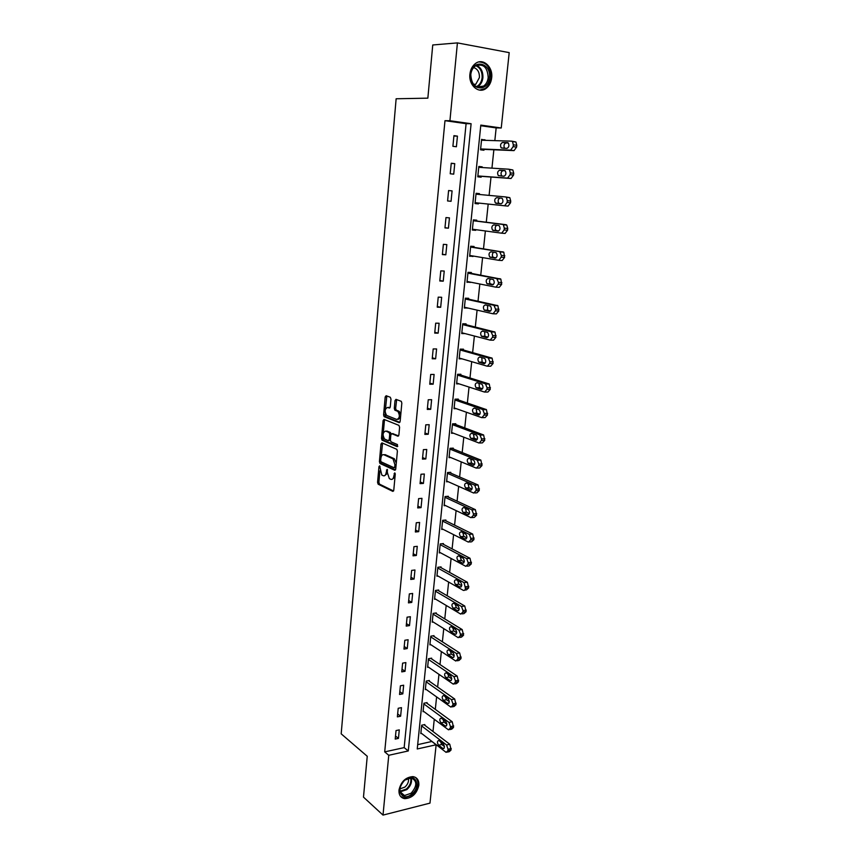 <?xml version="1.0" encoding="UTF-8"?>
<svg xmlns="http://www.w3.org/2000/svg" width="858" height="858" viewBox="0 0 858 858"><rect width="100%" height="100%" fill="white"/><g stroke="black" fill="none" stroke-linecap="round" stroke-linejoin="round"><path stroke-width="1.29" d="M379.622 465.83L378.968 466.613L377.563 482.378L378.153 484.202L392.803 491.377L393.768 490.272L395.259 474.195L394.777 472.865L393.908 475.74C393.468 478.603 392.438 479.794 390.819 479.332L389.328 478.592L387.408 472.704L387.183 469.347L386.272 472.168C385.853 475 384.845 476.19 383.247 475.729L381.789 475.01L379.622 465.83M491.677 77.853C491.076 82.636 489.146 86.208 485.885 88.567C478.571 94.069 468.489 85.124 469.916 74.131C470.474 69.444 472.34 65.894 475.504 63.492C482.968 57.647 493.189 66.892 491.677 77.853M418.843 785.252C416.816 793.757 412.087 798.219 404.676 798.648C400.643 797.833 398.745 794.98 398.981 790.079C400.965 781.659 405.62 777.166 412.955 776.608C417.138 777.369 419.101 780.254 418.843 785.252M390.98 399.099L390.293 397.254L386.143 395.72L385.188 396.954L383.59 414.907L384.137 416.677L399.152 422.651L400.139 421.439L401.834 403.121L401.276 401.329L395.988 399.345L395.002 400.589L394.294 408.376L394.852 410.167L397.897 411.422C400.128 415.551 399.753 418.243 396.761 419.476L386.615 415.422C384.427 411.379 384.781 408.719 387.687 407.443L389.317 408.065L390.272 406.853L390.98 399.099M383.011 815.1L363.481 797.125L367.245 756.273L341.184 733.837L396.139 98.767L427.852 98.155L432.743 44.981L457.421 42.9L509.202 52.628L501.244 127.992L480.812 125.096L417.245 748.97L436.143 744.776L429.976 803.131L383.011 815.1L388.771 755.287L408.29 750.954L471.106 123.724L449.924 120.731L457.421 42.9M384.706 751.887L404.161 747.618L466.098 123.67L444.98 120.688L384.706 751.887L388.771 755.287M444.98 120.688L449.924 120.731M381.928 442.867L380.984 444.026L379.408 461.668L379.987 463.47L394.755 470.281L395.731 469.144L397.393 451.147L396.804 449.313L381.928 442.867M381.488 438.384L383.076 420.592L384.03 419.401L398.906 425.354L399.603 427.241L398.884 435.027L397.897 436.218L391.816 433.698L390.851 434.877L390.39 439.972L390.958 441.784L397.469 444.583L397.19 446.686L382.057 440.175L381.488 438.384L382.829 438.331L383.076 435.585M398.455 738.373L399.281 729.879L396.042 730.555L395.206 739.07L398.455 738.373L395.506 736.014M400.622 716.215L401.469 707.646L398.209 708.279L397.372 716.87L400.622 716.215L397.662 713.92M402.81 693.865L403.657 685.21L400.396 685.81L399.549 694.476L402.81 693.865L399.828 691.645M405.019 671.31L405.877 662.58L402.606 663.137L401.748 671.878L405.019 671.31L402.016 669.165M407.25 648.551L408.118 639.746L404.826 640.261L403.968 649.088L407.25 648.551L404.225 646.492M409.502 625.589L410.371 616.709L407.078 617.181L406.209 626.083L409.502 625.589L406.445 623.605M411.776 602.423L412.644 593.457L409.341 593.897L408.462 602.874L411.776 602.423L408.698 600.525M414.06 579.053L414.95 570.002L411.625 570.398L410.746 579.461L414.06 579.053L410.961 577.23M416.366 555.469L417.267 546.332L413.931 546.685L413.041 555.834L416.366 555.469L413.245 553.732M418.704 531.66L419.605 522.447L416.259 522.758L415.369 531.992L418.704 531.66L415.562 530.019M421.053 507.646L421.964 498.348L418.618 498.616L417.707 507.925L421.053 507.646L417.889 506.081M423.434 483.408L424.345 474.024L420.988 474.238L420.066 483.644L423.434 483.408L420.238 481.939M425.825 458.944L426.748 449.474L423.38 449.646L422.458 459.127L425.825 458.944L422.608 457.561M428.239 434.255L429.182 424.699L425.793 424.817L424.86 434.395L428.239 434.255L425 432.968M430.684 409.33L431.628 399.689L428.239 399.764L427.295 409.427L430.684 409.33L427.423 408.14M433.151 384.18L434.105 374.442L430.695 374.463L429.751 384.223L433.151 384.18L429.858 383.086M435.639 358.794L436.593 348.959L433.183 348.938L432.218 358.783L435.639 358.794L432.314 357.797M438.148 333.161L439.114 323.241L435.692 323.166L434.716 333.108L438.148 333.161L434.802 332.261M440.68 307.293L441.666 297.276L438.224 297.147L437.248 307.175L440.68 307.293L437.312 306.499M443.243 281.167L444.229 271.053L440.776 270.871L439.789 281.006L443.243 281.167L439.843 280.48M445.817 254.805L446.825 244.594L443.361 244.348L442.363 254.579L445.817 254.805L442.396 254.215M448.434 228.174L449.442 217.868L445.967 217.578L444.959 227.906L448.434 228.174L444.98 227.702M451.061 201.298L452.08 190.884L448.595 190.54L447.586 200.965L451.061 201.298L447.586 200.933M453.721 174.153L454.751 163.642L451.254 163.234L450.225 173.766L453.721 174.153M456.402 146.75L457.443 136.132L453.936 135.661L452.906 146.3L456.402 146.75M417.685 744.658L431.949 741.451M432.99 731.499L434.266 719.283M435.306 709.373L436.604 696.921M437.634 687.054L438.964 674.356M439.993 664.532L441.355 651.587M442.374 641.816L443.758 628.614M444.776 618.897L446.181 605.437M447.19 595.763L448.627 582.046M449.635 572.436L451.094 558.451M452.102 548.884L453.592 534.641M454.59 525.128L456.102 510.607M457.089 501.158L458.644 486.357M459.631 476.962L461.207 461.872M462.183 452.541L463.792 437.172M464.757 427.895L466.398 412.237M467.363 403.024L469.036 387.076M469.991 377.917L471.696 361.668M472.64 352.584L474.377 336.025M475.321 327.005L477.091 310.135M478.024 301.179L479.826 283.998M480.748 275.118L482.582 257.604M483.504 248.799L485.371 230.963M486.282 222.233L488.191 204.065M489.092 195.388L491.012 177.038M491.945 168.147L493.865 149.775M494.83 140.626L496.16 127.906L480.748 125.729M424.764 725.246L424.839 724.549L421.686 725.203L420.817 733.601L421.589 733.44M427.016 703.313L427.091 702.605L423.927 703.228L423.058 711.7L423.863 711.539M429.29 681.198L429.365 680.48L426.201 681.07L425.321 689.617L426.169 689.457M431.595 658.88L431.66 658.161L428.485 658.708L427.606 667.331L428.496 667.17M433.912 636.368L433.976 635.649L430.791 636.153L429.901 644.851L430.845 644.701M436.239 613.663L436.314 612.934L433.118 613.395L432.218 622.179L433.226 622.029M438.599 590.754L438.674 590.014L435.467 590.443L434.556 599.292L435.628 599.152M440.98 567.642L441.055 566.902L437.837 567.277L436.926 576.211L438.063 576.072M443.382 544.326L443.457 543.575L440.229 543.918L439.307 552.927L440.529 552.788M445.795 520.795L445.881 520.034L442.642 520.334L441.709 529.429L443.028 529.3M448.241 497.05L448.326 496.289L445.066 496.546L444.133 505.716L445.57 505.598M450.707 473.101L450.782 472.329L447.522 472.533L446.578 481.799L448.144 481.681M453.196 448.927L453.271 448.144L450.01 448.305L449.045 457.657L450.772 457.561M455.705 424.528L455.791 423.745L452.509 423.863L451.544 433.29L453.464 433.204M458.236 399.903L458.322 399.109L455.03 399.185L454.054 408.698L456.209 408.644M460.8 375.064L460.875 374.26L457.582 374.281L456.595 383.891L459.062 383.858M463.374 349.978L463.459 349.174L460.145 349.152L459.159 358.848L462.033 358.848M465.98 324.667L466.066 323.852L462.741 323.777L461.743 333.569L465.068 333.59M468.607 299.12L468.693 298.305L465.358 298.176L464.35 308.054L467.696 307.979M471.267 273.337L471.353 272.501L468.007 272.329L466.988 282.293L470.356 282.121M473.938 247.308L474.034 246.461L470.677 246.235L469.648 256.295L473.048 256.016M476.651 221.021L476.737 220.174L473.369 219.895L472.329 230.051L475.686 230.319L475.761 229.665M479.375 194.476L479.461 193.64L476.093 193.297L475.042 203.561L478.41 203.882L478.496 203.056M482.153 167.535L482.217 166.849L478.839 166.452L477.777 176.812L481.156 177.188L481.241 176.319M484.952 140.326L481.606 139.35L480.544 149.807L483.933 150.236L484.019 149.367M496.16 127.906L501.244 127.992M431.939 741.526L436.143 744.776M404.161 747.618L408.29 750.954M466.098 123.67L471.106 123.724M465.057 333.623L461.819 332.775M467.685 308.161L464.414 307.411M470.323 282.454L467.042 281.799M472.994 256.51L469.68 255.952M475.686 230.319L472.35 229.858M452.08 190.884L448.595 190.562M478.41 203.882L475.042 203.528M479.461 193.64L476.083 193.329M454.751 163.642L451.233 163.428M482.217 166.849L478.818 166.634M457.443 136.132L453.903 136.036M485.006 139.8L481.574 139.693M384.652 475.675L387.376 473.401M392.245 479.279L395.002 477.027M379.912 470.87L378.893 482.282L379.483 484.116L393.575 491.001M380.77 461.325L381.413 463.449L395.506 469.927M382.561 443.136L381.166 456.81M380.684 460.542L381.081 461.808L394.036 467.739L394.712 466.945L394.916 464.736L393.028 458.869L383.88 454.74C382.293 454.332 381.284 455.544 380.877 458.376L380.684 460.542M394.358 467.717L395.881 467.449M396.278 463.17L394.38 458.794L392.717 458.687M383.869 454.729L385.221 454.665L394.058 458.612M383.301 433.011L384.416 420.549L383.076 420.592M384.684 419.669L384.416 420.549M398.616 435.896L392.76 433.655M397.78 446.289L383.494 440.175L382.164 440.24M385.607 431.113C382.7 432.346 382.357 434.985 384.588 439.049L388.277 440.658L389.242 439.489L389.704 434.395L389.135 432.593L385.896 431.102M388.685 440.637L390.379 440.186M391.055 434.116L390.476 432.539L389.017 432.529M386.947 431.07L390.358 432.475M382.829 438.331L383.494 440.175M388.084 407.432L389.982 407.775M398.123 419.433L400.504 417.471M400.75 414.8L399.26 411.379L397.522 411.207M396.675 399.603L395.645 408.344L396.203 410.124L398.873 411.175M385.156 412.248L385.478 416.634L399.849 422.351M386.84 395.978L385.435 409.234M421.61 725.9L446.578 744.991L448.048 749.238L447.887 750.675L446.139 752.38L420.892 732.904M424.056 724.71L449.785 744.272L451.094 749.946L449.335 751.651L447.372 752.101M440.594 741.805L441.763 744.487L444.433 746.546M443.254 743.854L438.813 740.475C437.076 741.033 437.001 742.61 438.567 745.194L443.028 748.594C444.776 748.037 444.852 746.449 443.254 743.854M404.826 780.008C414.875 771.396 422.018 786.196 411.776 794.111C401.844 802.82 394.412 788.052 404.826 780.008M411.111 793.242C417.32 785.928 417.32 780.812 411.111 777.906L404.676 780.19C398.466 787.44 398.402 792.556 404.493 795.548L411.111 793.242M408.397 778.174C408.998 781.413 407.829 784.394 404.879 787.097L399.892 788.899M400.622 796.449L404.054 798.004L412.29 795.151C418.661 788.556 419.776 782.668 415.626 777.477M489.403 77.638C488.32 93.243 468.629 90.111 470.581 74.431C471.75 58.548 491.516 62.151 489.403 77.638M470.785 74.571C471.546 85.028 475.815 88.867 483.59 86.111C486.186 84.213 487.73 81.36 488.202 77.542C487.473 66.999 483.161 63.17 475.268 66.055C472.726 67.964 471.235 70.806 470.785 74.571M473.616 67.557C477.627 68.887 479.568 72.201 479.418 77.52L475.825 84.213L474.109 85.028M479.686 90.111L485.038 88.513C488.277 86.165 490.197 82.615 490.787 77.874C490.755 67.718 486.808 62.409 478.936 61.937M423.852 703.935L449.002 722.425L450.482 726.651L450.332 728.099L448.509 729.847L423.133 711.003M426.276 702.766L452.22 721.75L453.539 727.412L451.726 729.161L449.785 729.579M442.964 719.379L444.133 722.189L446.857 724.195M445.667 721.364L441.216 718.125C439.435 718.672 439.35 720.248 440.937 722.854L445.388 726.136C447.19 725.578 447.275 723.991 445.667 721.364M426.126 681.778L451.458 699.645L452.949 703.86L452.788 705.33L450.911 707.11L425.396 688.899M428.507 680.641L454.686 699.013L456.016 704.675L454.129 706.466L452.22 706.853M445.345 696.75L446.535 699.688L449.292 701.64M448.091 698.691L443.65 695.57C441.816 696.117 441.72 697.693 443.329 700.321L447.779 703.463C449.613 702.916 449.721 701.318 448.091 698.691M428.41 659.427L453.936 676.672L455.426 680.866L455.266 682.346L453.324 684.169L427.67 666.612M430.759 658.322L457.164 676.072L458.504 681.735L456.553 683.569L454.676 683.923M447.769 673.927L448.959 676.983L451.748 678.882M450.536 675.804L446.106 672.811C444.229 673.358 444.112 674.946 445.742 677.584L450.182 680.598C452.069 680.051 452.187 678.453 450.536 675.804M430.716 636.883L456.424 653.485L457.936 657.657L457.775 659.159L455.77 661.025L429.976 644.133M433.022 635.799L459.674 652.927L461.025 658.59L459.009 660.456L457.153 660.778M450.203 650.9L451.405 654.086L454.214 655.92M453.003 652.713L448.573 649.849C446.653 650.385 446.525 651.983 448.176 654.633L452.606 657.528C454.547 656.981 454.676 655.373 453.003 652.713M433.043 614.135L458.944 630.094L460.467 634.244L460.306 635.757L458.226 637.666L432.293 621.449M435.296 613.084L462.194 629.579L463.556 635.231L461.475 637.14L459.641 637.43M452.681 627.659L453.861 630.973L456.703 632.732M455.501 629.407L451.072 626.672C449.109 627.219 448.959 628.817 450.632 631.488L455.051 634.244C457.046 633.697 457.196 632.089 455.501 629.407M435.392 591.183L461.486 606.477L463.02 610.617L462.848 612.129L460.714 614.092L434.631 598.562M437.58 590.165L464.746 606.005L466.119 611.657L463.974 613.609L462.162 613.878M455.18 604.225L456.349 607.657L459.202 609.341M458.011 605.887L453.592 603.292C451.576 603.828 451.415 605.448 453.11 608.129L457.529 610.746C459.566 610.21 459.727 608.59 458.011 605.887M437.762 568.028L464.081 582.668L465.433 588.298C465.111 590.1 464.382 590.765 463.223 590.315L437.001 575.471M439.886 567.041L467.353 582.239L468.704 587.859L466.495 589.875L464.693 590.111M457.7 580.566L458.848 584.126L461.733 585.735M460.553 582.164L456.124 579.686C454.075 580.244 453.903 581.863 455.598 584.545L460.027 587.044C462.097 586.507 462.28 584.877 460.574 582.174L460.553 582.164M455.598 584.545L458.858 584.126L455.598 584.545M440.143 544.669L466.72 558.644L468.189 562.698L468.028 564.242L465.808 566.334L439.382 552.177M442.202 543.704L470.002 558.258L471.31 563.856L469.09 565.937L467.213 566.162M460.253 556.703L461.347 560.349L464.275 561.915M463.116 558.215L458.655 555.855C456.606 556.445 456.413 558.065 458.075 560.735L462.58 563.138C464.661 562.569 464.854 560.939 463.17 558.247L463.116 558.215M442.556 521.096L469.38 534.395L470.817 538.406L470.645 539.961L468.414 542.127L441.784 528.667M444.519 520.163L472.683 534.062L473.948 539.618L471.707 541.784L469.744 541.988M462.837 532.614L463.856 536.368L466.827 537.859M465.701 534.041L461.196 531.799C459.148 532.41 458.944 534.051 460.585 536.7L465.165 539.017C467.235 538.416 467.449 536.776 465.797 534.094L465.701 534.041M444.991 497.308L471.889 509.824L473.466 513.878L473.294 515.454L471.042 517.706L444.208 504.954M446.846 496.407L475.375 509.641L476.598 515.154L474.345 517.395L472.297 517.589M465.454 508.311L466.398 512.162L469.412 513.588M468.307 509.641L463.781 507.528C461.733 508.172 461.507 509.813 463.116 512.451L467.771 514.671C469.841 514.039 470.066 512.398 468.447 509.727L468.307 509.641M447.447 473.305L474.785 485.231L476.136 489.124L475.965 490.722L473.691 493.05L446.653 481.027M449.163 472.426L478.099 484.984L479.279 490.465L477.005 492.792L474.871 492.953M468.093 483.773L468.961 487.73L472.007 489.092M470.935 485.017L466.377 483.022C464.328 483.697 464.092 485.349 465.669 487.977L470.399 490.09C472.468 489.435 472.715 487.784 471.128 485.124L470.935 485.017M449.924 449.088L477.241 460.135L478.839 464.146L478.667 465.755L476.372 468.157L449.131 456.874M451.49 448.23L480.855 460.103L481.992 465.551L479.697 467.953L477.466 468.093M470.763 459.019L471.546 463.073L474.613 464.36M473.595 460.167L468.994 458.301C466.956 458.998 466.698 460.66 468.243 463.277L473.048 465.283C475.118 464.596 475.375 462.934 473.82 460.285L473.595 460.167M452.423 424.646L479.954 434.942L481.563 438.921L481.392 440.551L479.075 443.039L451.619 432.507M453.785 423.809L483.622 434.974L484.727 440.39L482.411 442.878L480.083 442.996M473.477 434.019L474.163 438.191L477.241 439.403M476.287 435.081L471.643 433.333C469.605 434.062 469.337 435.735 470.849 438.341L475.729 440.24C477.799 439.532 478.067 437.859 476.544 435.221L476.287 435.081M454.944 399.978L482.689 409.502L484.309 413.459L484.137 415.1L481.81 417.674L454.139 407.915M456.059 399.163L486.432 409.609L487.483 414.993L485.145 417.567L482.722 417.653M476.211 408.794L476.801 413.073L479.89 414.21M478.989 409.749L474.313 408.14C472.275 408.901 471.997 410.574 473.466 413.17L478.432 414.972C480.501 414.221 480.791 412.537 479.3 409.909L478.989 409.749M457.496 375.085L485.456 383.816L487.087 387.752L486.915 389.414L484.566 392.074L456.681 383.086M458.279 374.281L489.253 384.009L490.272 389.36L487.912 392.02L485.371 392.063M478.989 383.322L479.461 387.719L482.55 388.771M481.724 384.18L477.016 382.7C474.978 383.494 474.678 385.188 476.126 387.773L481.166 389.446C483.226 388.674 483.526 386.979 482.078 384.363L481.724 384.18M460.07 349.957L488.245 357.893L489.897 361.797L489.714 363.47L487.344 366.227L459.234 358.033M460.414 349.152L492.106 358.151L493.082 363.47L490.712 366.216L488.052 366.227M481.799 357.614L482.142 362.13L485.231 363.095M484.48 358.376L479.74 357.025C477.702 357.85 477.391 359.556 478.796 362.119L483.912 363.685C485.982 362.88 486.293 361.175 484.877 358.569L484.48 358.376M462.655 324.592L491.066 331.714L492.728 335.596L492.546 337.291L490.154 340.133L461.829 332.754M462.73 323.863L494.991 332.046L495.924 337.333L493.532 340.176L490.755 340.143M484.652 331.649L484.856 336.293L487.923 337.183M487.269 332.314L482.486 331.102C480.448 331.971 480.126 333.676 481.499 336.239L486.701 337.677C488.76 336.84 489.092 335.124 487.709 332.529L487.269 332.314M465.283 299.002L493.908 305.276L495.581 309.137L495.398 310.843L492.985 313.781L464.435 307.228M465.336 298.412L497.897 305.695L498.788 310.95L496.374 313.878L493.479 313.792M487.548 305.437L487.601 310.21L490.626 311.014M490.09 306.006L485.263 304.933C483.226 305.834 482.882 307.55 484.234 310.103L489.51 311.422C491.559 310.542 491.913 308.816 490.561 306.242L490.09 306.006M467.921 273.155L496.782 278.593L498.466 282.421L498.284 284.148L495.849 287.173L467.074 281.467M467.964 272.715L500.825 279.075L501.683 284.309L499.249 287.323L496.235 287.194M490.497 278.979C489.264 280.652 489.221 282.282 490.368 283.869L493.329 284.599M492.932 279.44L488.063 278.518C486.036 279.44 485.671 281.177 486.99 283.719L492.342 284.91C494.401 283.998 494.766 282.25 493.436 279.687L492.932 279.44M470.592 247.072L499.678 251.641L501.383 255.448L501.19 257.185L498.745 260.306L469.734 255.459M470.624 246.782L503.796 252.198L504.601 257.4L502.155 260.521L499.002 260.328M493.5 252.252C492.106 253.861 491.999 255.545 493.168 257.293L496.031 257.926M495.795 252.617L490.894 251.834C488.867 252.799 488.492 254.547 489.779 257.078L495.205 258.14C497.254 257.185 497.64 255.437 496.353 252.874L495.795 252.617M473.284 220.742L502.606 224.421L503.356 224.775L504.322 228.196L504.139 229.955L501.662 233.183L472.415 229.204M473.294 220.603L506.027 224.71L506.778 225.064L507.743 228.475L507.55 230.234L505.083 233.44L501.812 233.194M496.6 225.257C495.002 226.759 494.798 228.485 495.988 230.448L498.702 230.995M498.691 225.525L493.747 224.893C491.72 225.901 491.334 227.66 492.589 230.18L498.101 231.102C500.15 230.116 500.546 228.346 499.281 225.804L498.691 225.525M476.008 194.155L505.566 196.943L506.37 197.308L507.293 200.686L507.099 202.456L504.611 205.781L475.128 202.703M501.758 198.198L500.042 198.026C498.015 199.067 497.619 200.836 498.841 203.346L501.233 203.807M505.566 196.943L509.802 197.651L510.724 201.019L510.531 202.788L508.043 206.102L504.611 205.781M501.619 198.177L496.632 197.694C494.605 198.734 494.208 200.504 495.431 203.014L501.018 203.807C503.067 202.778 503.474 200.997 502.252 198.455L501.619 198.177M477.852 176.072L511.025 178.496L513.545 175.086L513.738 173.295L512.848 169.97L508.687 169.198M478.743 167.321L508.558 169.187L509.405 169.562L510.296 172.898L510.102 174.689L507.593 178.11L477.863 175.944M505.137 170.763L502.97 170.624C500.943 171.697 500.525 173.477 501.716 175.976L501.866 176.083M504.568 170.549L499.549 170.227C497.522 171.3 497.104 173.091 498.305 175.59L503.968 176.233C506.006 175.171 506.435 173.37 505.244 170.849L504.676 170.56M480.598 149.228L514.049 150.611L516.591 147.093L516.784 145.292L515.926 141.999L511.829 141.184M481.52 140.219L511.572 141.152L512.473 141.538L513.331 144.83L513.138 146.643L510.596 150.161L480.63 148.938M508.322 143.018L505.92 142.943C503.925 144.015 503.474 145.796 504.59 148.305M507.561 142.643L502.488 142.482C500.471 143.597 500.042 145.41 501.201 147.898L506.939 148.391C508.987 147.286 509.427 145.474 508.258 142.954L507.754 142.675M380.051 466.548L378.968 466.613M395.227 473.584L394.101 473.659M387.559 470.034L386.454 470.098M387.462 472.093L386.272 472.168M395.12 475.664L393.908 475.74M379.558 484.148L378.228 484.244M378.893 482.282L377.563 482.378M381.413 463.449L380.083 463.524M380.748 461.593L379.408 461.668M382.325 443.961L380.984 444.026M395.935 466.87L394.712 466.945M396.139 464.671L394.916 464.736M385.221 454.665L383.88 454.74M393.168 433.644L391.816 433.698M390.433 439.435L389.242 439.489M390.958 434.341L389.704 434.395M389.039 407.411L387.687 407.443M396.342 410.21L394.991 410.242M395.645 408.344L394.294 408.376M396.364 400.557L395.002 400.589M385.607 416.709L384.266 416.741M384.931 414.864L383.59 414.907M386.529 396.922L385.188 396.954M446.578 744.991L449.785 744.272M447.887 750.675L451.094 749.946M448.048 749.238L451.254 748.508M444.176 748.122L442.771 748.433M441.763 744.487L438.567 745.194M411.239 777.927C412.205 782.11 410.746 785.992 406.864 789.596L400.203 791.859L404.493 795.548M400.043 791.237L406.36 789.038C410.06 785.617 411.486 781.895 410.617 777.874M476.469 65.347C480.995 67.45 483.14 71.589 482.893 77.767C482.421 81.553 480.888 84.395 478.303 86.283L477.059 86.969M476.383 86.669C479.611 85.103 481.52 82.121 482.11 77.735C482.335 71.707 480.233 67.696 475.804 65.701M449.002 722.425L452.22 721.75M450.332 728.099L453.539 727.412M450.482 726.651L453.7 725.965M446.546 725.707L445.163 725.997M444.133 722.189L440.937 722.854M451.458 699.645L454.686 699.013M452.788 705.33L456.016 704.675M452.949 703.86L456.166 703.217M448.938 703.088L447.586 703.356M446.535 699.688L443.329 700.321M453.936 676.672L457.164 676.072M455.266 682.346L458.504 681.735M455.426 680.866L458.665 680.255M451.351 680.265L450.032 680.512M448.959 676.983L445.742 677.584M456.424 653.485L459.674 652.927M457.775 659.159L461.025 658.59M457.936 657.657L461.186 657.099M453.785 657.239L452.498 657.464M451.405 654.086L448.176 654.633M458.944 630.094L462.194 629.579M460.306 635.757L463.556 635.231M460.467 634.244L463.717 633.719M456.231 634.008L454.987 634.201M453.861 630.973L450.632 631.488M461.486 606.477L464.746 606.005M462.848 612.129L466.119 611.657M463.02 610.617L466.28 610.135M458.698 610.553L457.496 610.735M456.349 607.657L453.11 608.129M464.049 582.646L467.32 582.228M465.433 588.298L468.704 587.859M465.594 586.765L468.865 586.325M461.186 586.893L460.027 587.044M466.645 558.601L469.927 558.215M468.028 564.242L471.31 563.856M468.189 562.698L471.482 562.301M463.685 563.009L462.58 563.138M461.4 560.381L458.129 560.767M469.251 534.33L472.544 533.987M470.645 539.961L473.948 539.618M470.817 538.406L474.109 538.063M466.216 538.91L465.165 539.017M463.953 536.422L460.682 536.754M471.889 509.824L475.193 509.534M473.294 515.454L476.598 515.154M473.466 513.878L476.769 513.588M468.758 514.575L467.771 514.671M466.527 512.237L463.245 512.526M474.549 485.102L477.863 484.856M475.965 490.722L479.279 490.465M476.136 489.124L479.461 488.878M471.321 490.025L470.399 490.09M469.133 487.827L465.84 488.073M477.241 460.135L480.566 459.942M478.667 465.755L481.992 465.551M478.839 464.146L482.164 463.942M473.906 465.229L473.048 465.283M471.761 463.191L468.457 463.384M479.954 434.942L483.279 434.791M481.392 440.551L484.727 440.39M481.563 438.921L484.899 438.77M476.512 440.208L475.729 440.24M474.41 438.331L471.096 438.47M482.689 409.502L486.036 409.405M484.137 415.1L487.483 414.993M484.309 413.459L487.666 413.363M479.15 414.94L478.432 414.972M477.091 413.224L473.766 413.331M485.456 383.816L488.803 383.773M486.915 389.414L490.272 389.36M487.087 387.752L490.444 387.709M481.799 389.435L481.166 389.446M479.794 387.891L476.458 387.945M488.245 357.893L491.613 357.904M489.714 363.47L493.082 363.47M489.897 361.797L493.264 361.808M484.47 363.685L483.912 363.685M482.518 362.312L479.172 362.312M491.066 331.714L494.433 331.778M492.546 337.291L495.924 337.333M492.728 335.596L496.106 335.65M485.274 336.497L481.917 336.443M493.908 305.276L497.297 305.394M495.398 310.843L498.788 310.95M495.581 309.137L498.97 309.245M488.052 310.435L484.684 310.328M496.782 278.593L500.171 278.764M498.284 284.148L501.683 284.309M498.466 282.421L501.866 282.593M490.862 284.116L487.483 283.955M499.678 251.641L503.088 251.866M501.19 257.185L504.601 257.4M501.383 255.448L504.794 255.663M493.704 257.539L490.304 257.325M502.606 224.421L506.027 224.71M504.139 229.955L507.55 230.234M504.322 228.196L507.743 228.475M496.557 230.716L493.157 230.448M507.099 202.456L510.531 202.788M507.293 200.686L510.724 201.019M499.453 203.625L496.042 203.292M500.042 198.026L496.632 197.694M507.593 178.11L511.025 178.496M510.102 174.689L513.545 175.086M510.296 172.898L513.738 173.295M502.97 170.624L499.549 170.227M510.596 150.161L514.049 150.611M513.138 146.643L516.591 147.093M513.331 144.83L516.784 145.292M505.92 142.943L502.488 142.482M379.483 484.116L378.153 484.202M381.327 463.395L379.987 463.47M394.38 458.794L393.028 458.869M390.476 432.539L389.135 432.593M383.387 440.122L382.057 440.175M399.26 411.379L397.897 411.422M396.203 410.124L394.852 410.167M385.478 416.634L384.137 416.677M444.004 748.38L443.028 748.594M475.825 84.213L473.455 84.288M483.59 86.111L477.005 86.948M446.396 725.922L445.388 726.136M448.809 703.26L447.779 703.463M451.244 680.405L450.182 680.598M453.7 657.335L452.606 657.528M456.177 634.062L455.051 634.244M458.676 610.585L457.529 610.746M464.081 582.668L467.353 582.239M466.72 558.644L470.002 558.258M461.347 560.349L458.075 560.735M469.38 534.395L472.683 534.062M463.856 536.368L460.585 536.7M472.072 509.931L475.375 509.641M466.398 512.162L463.116 512.451M474.785 485.231L478.099 484.984M468.961 487.73L465.669 487.977M477.531 460.296L480.855 460.103M471.546 463.073L468.243 463.277M480.298 435.124L483.622 434.974M474.163 438.191L470.849 438.341M483.086 409.706L486.432 409.609M476.801 413.073L473.466 413.17M485.896 384.052L489.253 384.009M479.461 387.719L476.126 387.773M488.738 358.14L492.106 358.151M482.142 362.13L478.796 362.119M491.613 331.992L494.991 332.046M484.856 336.293L481.499 336.239M494.508 305.577L497.897 305.695M487.601 310.21L484.234 310.103M497.436 278.904L500.825 279.075M490.368 283.869L486.99 283.719M500.386 251.973L503.796 252.198M493.168 257.293L489.779 257.078M503.356 224.775L506.778 225.064M495.988 230.448L492.589 230.18M506.37 197.308L509.802 197.651M498.841 203.346L495.431 203.014M509.405 169.562L512.848 169.97M501.716 175.976L498.305 175.59M512.473 141.538L515.926 141.999M504.214 148.284L501.201 147.898"/></g></svg>
